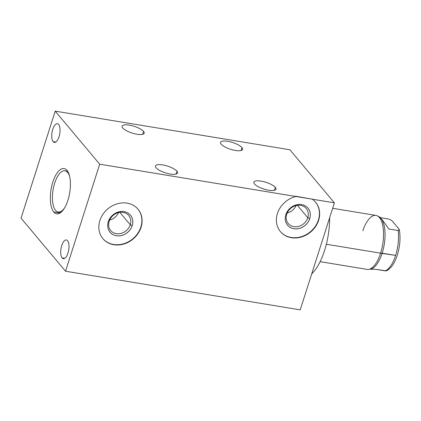 <?xml version="1.0" encoding="UTF-8"?>
<svg xmlns="http://www.w3.org/2000/svg" width="421" height="421" viewBox="0 0 421 421"><rect width="100%" height="100%" fill="white"/><g stroke="black" fill="none" stroke-linecap="round" stroke-linejoin="round"><path stroke-width="0.63" d="M300.226 309.861L334.385 202.827L289.901 149.776L55.209 111.139L21.05 218.173L65.534 271.224L99.693 164.19L55.209 111.139L289.901 149.776L334.385 202.827L312.287 199.186A22.918 19.666 -40 0 1 310.214 232.35A22.918 19.666 -40 0 1 277.676 226.993A22.918 19.666 -40 0 1 295.921 196.491L99.693 164.19L65.534 271.224L21.05 218.173L55.209 111.139L99.693 164.19L334.385 202.827L300.226 309.861L65.534 271.224L300.226 309.861M53.146 141.656A9.473 3.915 99.3 0 1 52.767 129.336A9.473 3.915 99.3 0 1 58.635 124.469A9.473 3.915 99.3 0 1 59.014 136.788A9.473 3.915 99.3 0 1 53.146 141.656L55.735 142.077L53.146 141.656A9.473 3.915 -80.7 0 0 54.351 142.403A9.473 3.915 -80.7 0 0 59.435 135.273A9.473 3.915 -80.7 0 0 58.635 124.469A9.473 3.915 -80.7 0 0 57.43 123.716A9.473 3.915 -80.7 0 0 52.346 130.847A9.473 3.915 -80.7 0 0 53.146 141.656M62.113 257.894A9.473 3.915 99.3 0 1 61.729 245.575A9.473 3.915 99.3 0 1 67.597 240.712A9.473 3.915 99.3 0 1 67.981 253.032A9.473 3.915 99.3 0 1 62.113 257.894L64.697 258.32L62.113 257.894A9.473 3.915 -80.7 0 0 63.318 258.647A9.473 3.915 -80.7 0 0 68.402 251.516A9.473 3.915 -80.7 0 0 67.597 240.712A9.473 3.915 -80.7 0 0 66.392 239.959A9.473 3.915 -80.7 0 0 61.308 247.09A9.473 3.915 -80.7 0 0 62.113 257.894M53.735 211.979A22.918 9.473 99.3 0 1 52.809 182.161A22.918 9.473 99.3 0 1 67.007 170.384A22.918 9.473 99.3 0 1 67.934 200.201A22.918 9.473 99.3 0 1 53.735 211.979L59.992 213.005L53.735 211.979A22.918 9.473 -80.7 0 0 56.651 213.794A22.918 9.473 -80.7 0 0 68.955 196.539A22.918 9.473 -80.7 0 0 67.007 170.384A22.918 9.473 -80.7 0 0 64.097 168.568A22.918 9.473 -80.7 0 0 51.794 185.824A22.918 9.473 -80.7 0 0 53.735 211.979M99.877 220.551A22.918 19.666 -40 0 1 127.105 203.143A22.918 19.666 -40 0 1 141.061 227.329A22.918 19.666 -40 0 1 113.833 244.733A22.918 19.666 -40 0 1 99.877 220.551A22.918 19.666 140 0 0 102.908 238.665A22.918 19.666 140 0 0 123.832 244.027A22.918 19.666 140 0 0 141.061 227.329A22.918 19.666 140 0 0 138.03 209.211A22.918 19.666 140 0 0 117.106 203.848A22.918 19.666 140 0 0 99.877 220.551M221.146 144.171A11.593 3.531 -162.3 0 1 227.74 141.324A11.593 3.531 -162.3 0 1 241.98 147.603A11.593 3.531 -162.3 0 1 235.392 150.45A11.593 3.531 -162.3 0 1 221.146 144.171A11.593 3.531 17.7 0 0 232.976 149.955A11.593 3.531 17.7 0 0 242.612 149.413A11.593 3.531 17.7 0 0 241.98 147.603A11.593 3.531 17.7 0 0 230.155 141.819A11.593 3.531 17.7 0 0 220.52 142.361A11.593 3.531 17.7 0 0 221.146 144.171M122.727 127.968A11.593 3.531 -162.3 0 1 129.321 125.121A11.593 3.531 -162.3 0 1 143.561 131.399A11.593 3.531 -162.3 0 1 136.972 134.246A11.593 3.531 -162.3 0 1 122.727 127.968A11.593 3.531 17.7 0 0 134.557 133.752A11.593 3.531 17.7 0 0 144.192 133.21A11.593 3.531 17.7 0 0 143.561 131.399A11.593 3.531 17.7 0 0 131.736 125.621A11.593 3.531 17.7 0 0 122.101 126.158A11.593 3.531 17.7 0 0 122.727 127.968M254.51 183.961A11.593 3.531 -162.3 0 1 261.104 181.114A11.593 3.531 -162.3 0 1 275.345 187.392A11.593 3.531 -162.3 0 1 268.756 190.239A11.593 3.531 -162.3 0 1 254.51 183.961A11.593 3.531 17.7 0 0 266.34 189.739A11.593 3.531 17.7 0 0 275.976 189.203A11.593 3.531 17.7 0 0 275.345 187.392A11.593 3.531 17.7 0 0 263.52 181.609A11.593 3.531 17.7 0 0 253.884 182.151A11.593 3.531 17.7 0 0 254.51 183.961M156.091 167.758A11.593 3.531 -162.3 0 1 162.685 164.911A11.593 3.531 -162.3 0 1 176.931 171.189A11.593 3.531 -162.3 0 1 170.337 174.036A11.593 3.531 -162.3 0 1 156.091 167.758A11.593 3.531 17.7 0 0 167.921 173.541A11.593 3.531 17.7 0 0 177.557 172.999A11.593 3.531 17.7 0 0 176.931 171.189A11.593 3.531 17.7 0 0 165.1 165.406A11.593 3.531 17.7 0 0 155.465 165.948A11.593 3.531 17.7 0 0 156.091 167.758M241.049 150.523L241.98 147.603L241.049 150.523M142.63 134.32L143.561 131.399L142.63 134.32M274.413 190.313L275.345 187.392L274.413 190.313M175.994 174.11L176.931 171.189L175.994 174.11M295.7 196.228L312.287 199.186A22.918 19.666 140 0 1 315.576 202.196A22.918 19.666 140 0 1 310.651 231.992A22.918 19.666 140 0 1 280.449 231.65A22.918 19.666 140 0 1 278.302 211.205A22.918 19.666 140 0 1 295.921 196.491L295.7 196.228M315.461 202.064A22.918 19.666 -40 0 1 310.43 231.729A22.918 19.666 -40 0 1 280.339 231.518A22.918 19.666 -40 0 0 310.43 231.729A22.918 19.666 -40 0 0 315.461 202.064M285.827 214.689A13.314 11.425 140 0 0 293.937 228.74A13.314 11.425 140 0 0 309.751 218.625A13.314 11.425 140 0 0 301.647 204.58A13.314 11.425 140 0 0 285.827 214.689A13.314 11.425 140 0 0 287.59 225.214A13.314 11.425 140 0 0 299.741 228.329A13.314 11.425 140 0 0 309.751 218.625L307.783 217.741L297.373 205.327L307.783 217.741A11.73 10.062 -40 0 1 293.847 226.651A11.73 10.062 -40 0 1 286.706 214.273A11.73 10.062 140 0 0 288.259 223.546A11.73 10.062 140 0 0 298.968 226.293A11.73 10.062 140 0 0 307.783 217.741A11.73 10.062 140 0 0 306.235 208.474A11.73 10.062 140 0 0 295.526 205.727A11.73 10.062 140 0 0 286.706 214.273L285.843 214.647L286.706 214.273A11.73 10.062 -40 0 1 300.641 205.364A11.73 10.062 -40 0 1 307.783 217.741L309.73 218.599A13.314 11.425 -40 0 1 299.731 228.298A13.314 11.425 -40 0 1 287.58 225.198A13.314 11.425 140 0 0 299.731 228.298A13.314 11.425 140 0 0 309.73 218.599A13.314 11.425 140 0 0 307.983 208.09A13.314 11.425 -40 0 1 309.73 218.599L309.751 218.625A13.314 11.425 140 0 0 307.993 208.106A13.314 11.425 140 0 0 295.837 204.99A13.314 11.425 140 0 0 285.827 214.689M287.18 213.031A11.73 10.062 140 0 0 296.063 205.58A11.73 10.062 -40 0 1 287.18 213.031M137.92 209.079A22.918 19.666 -40 0 1 140.84 227.061A22.918 19.666 -40 0 1 123.7 243.738A22.918 19.666 -40 0 1 102.798 238.533A22.918 19.666 -40 0 0 123.7 243.738A22.918 19.666 -40 0 0 140.84 227.061L141.061 227.329L140.84 227.061A22.918 19.666 -40 0 0 137.92 209.079M108.286 221.704A13.314 11.425 140 0 0 116.391 235.755A13.314 11.425 140 0 0 132.21 225.64A13.314 11.425 140 0 0 124.1 211.595A13.314 11.425 140 0 0 108.286 221.704A13.314 11.425 140 0 0 110.044 232.229A13.314 11.425 140 0 0 122.201 235.344A13.314 11.425 140 0 0 132.21 225.64L130.242 224.756L119.832 212.342L130.242 224.756A11.73 10.062 -40 0 1 116.307 233.666A11.73 10.062 -40 0 1 109.165 221.288A11.73 10.062 140 0 0 110.712 230.561A11.73 10.062 140 0 0 121.422 233.308A11.73 10.062 140 0 0 130.242 224.756A11.73 10.062 140 0 0 128.689 215.489A11.73 10.062 140 0 0 117.98 212.742A11.73 10.062 140 0 0 109.165 221.288L108.297 221.662L109.165 221.288A11.73 10.062 -40 0 1 123.1 212.384A11.73 10.062 -40 0 1 130.242 224.756L132.183 225.614A13.314 11.425 -40 0 1 122.185 235.313A13.314 11.425 -40 0 1 110.034 232.213A13.314 11.425 140 0 0 122.185 235.313A13.314 11.425 140 0 0 132.183 225.614A13.314 11.425 140 0 0 130.436 215.105A13.314 11.425 -40 0 1 132.183 225.614L132.21 225.64A13.314 11.425 140 0 0 130.447 215.12A13.314 11.425 140 0 0 118.296 212.005A13.314 11.425 140 0 0 108.286 221.704M109.639 220.046A11.73 10.062 140 0 0 118.522 212.594A11.73 10.062 -40 0 1 109.639 220.046M68.249 172.326A20.897 8.636 -80.7 0 0 67.986 172.478M329.643 217.694A46.342 19.155 99.3 0 1 311.735 273.797A46.342 19.155 99.3 0 0 329.643 217.694M392.772 221.667L398.592 228.608C399.74 229.898 399.571 230.524 398.092 230.498L399.345 230.003L398.592 228.608L392.772 221.667C391.814 220.425 390.367 219.53 388.43 218.983L380.405 217.662L388.43 218.983C390.367 219.53 391.814 220.425 392.772 221.667M332.643 208.284L376 215.426A27.349 11.304 99.3 0 1 380.584 253.174L326.338 244.243L380.584 253.174A27.349 11.304 99.3 0 1 367.112 269.398L320.113 261.662M368.985 269.34A27.349 11.304 -80.7 0 0 380.584 253.174L382.157 253.189A26.628 11.004 99.3 0 1 370.875 268.924L368.985 269.34M369.943 269.04A26.628 11.004 -80.7 0 0 382.157 253.189L395.608 255.4A26.628 11.004 99.3 0 1 385.21 270.866L375.821 269.319L370.354 269.198M385.962 270.882L385.21 270.866A26.628 11.004 -80.7 0 0 395.608 255.4A26.628 11.004 -80.7 0 0 398.092 230.498A26.628 11.004 99.3 0 1 395.608 255.4L380.584 253.174A27.349 11.304 -80.7 0 0 377.753 216.084A27.349 11.304 -80.7 0 0 362.813 230.792M378.568 216.668A26.628 11.004 99.3 0 1 379.41 217.078A26.628 11.004 99.3 0 1 382.157 253.189A26.628 11.004 -80.7 0 0 378.568 216.668M379.232 216.689C380.358 217.178 383.515 221.267 388.704 228.95L398.092 230.498L388.704 228.95C383.163 220.757 379.958 216.668 379.089 216.694M369.975 269.124L375.821 269.319L386.11 270.84C386.836 270.935 388.551 269.645 391.256 266.972C393.788 263.899 395.845 259.81 397.429 254.7C400.029 245.885 400.66 237.602 399.329 229.85M67.634 172.421A20.897 8.636 -80.7 0 0 54.688 183.156A20.897 8.636 -80.7 0 0 55.535 210.342A20.897 8.636 -80.7 0 0 64.46 208.079A20.897 8.636 -80.7 0 1 58.187 212A20.897 8.636 -80.7 0 1 55.535 210.342A20.897 8.636 -80.7 0 1 53.762 186.498A20.897 8.636 -80.7 0 1 64.976 170.763A20.897 8.636 -80.7 0 1 67.634 172.421L68.355 172.542L67.634 172.421A20.897 8.636 -80.7 0 1 69.665 176.488A20.897 8.636 -80.7 0 0 67.634 172.421M369.938 269.13L370.548 269.23M377.753 216.084L379.41 217.078M379.2 216.683L378.59 216.583M67.607 171.194L64.976 170.763M60.819 212.431L58.187 212"/></g></svg>
